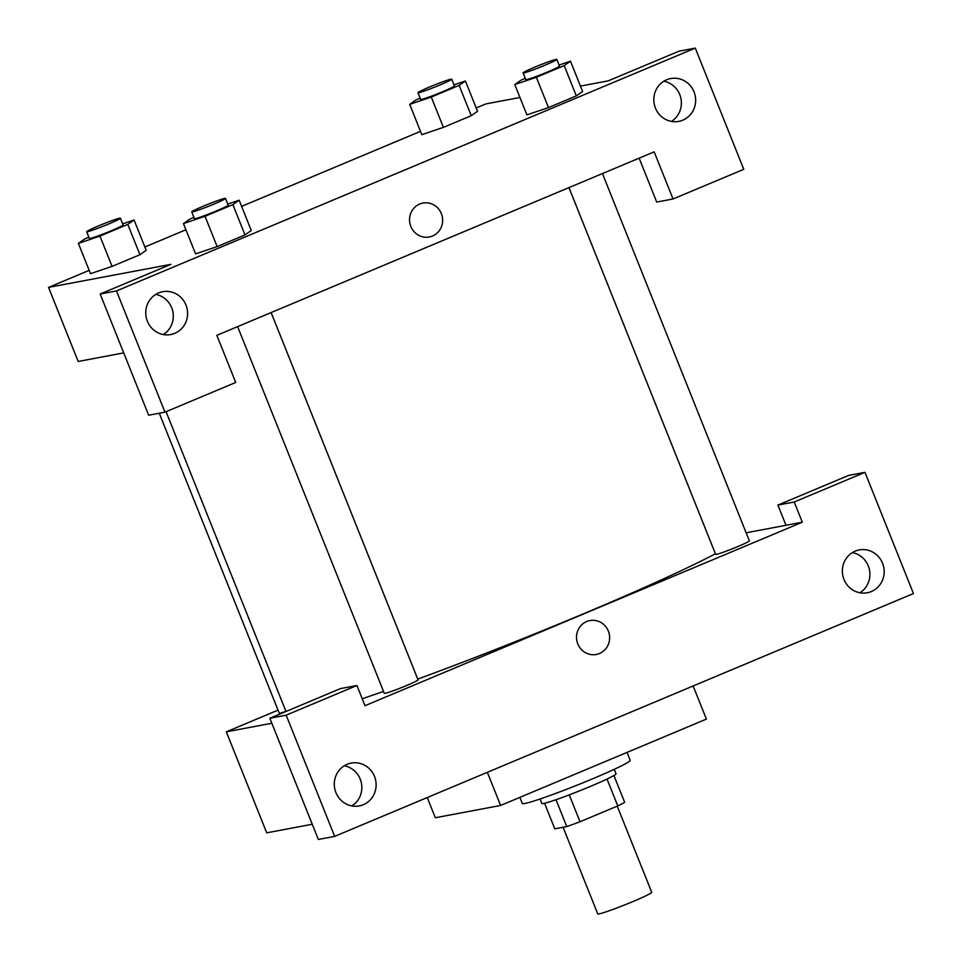 <?xml version="1.0" encoding="UTF-8"?>
<svg xmlns="http://www.w3.org/2000/svg" width="962" height="962" viewBox="0 0 962 962"><rect width="100%" height="100%" fill="white"/><g stroke="black" fill="none" stroke-linecap="round" stroke-linejoin="round"><path stroke-width="1.44" d="M563.107 827.272L597.751 913.9A29.052 1.671 -21.8 0 0 599.013 913.9A29.052 1.671 -21.8 0 0 629.172 903.114A29.052 1.671 -21.8 0 0 651.719 892.315L617.243 806.144M607.022 779.064L617.772 805.915A39.021 2.237 -21.8 0 0 624.651 802.296L613.936 775.516M617.772 805.915L580.026 821.752A39.021 2.237 -21.8 0 1 566.762 826.586L554.797 828.835L544.564 803.258M569.276 794.877L580.026 821.752M556.024 799.711L566.762 826.586M614.249 769.311L616.041 773.797A39.959 2.297 158.2 0 1 590.163 786.519A39.959 2.297 158.2 0 1 541.846 803.474L540.055 798.989M519.853 797.378L522.294 803.486A58.117 3.343 -21.8 0 0 524.807 803.486A58.117 3.343 -21.8 0 0 585.124 781.914A58.117 3.343 -21.8 0 0 630.218 760.317L627.056 752.404M427.248 797.534L435.341 817.748L500.601 805.459L706.397 719.107L693.145 685.978M746.139 532.792L785.99 525.288L777.909 505.086L848.652 475.408L864.97 472.33L913.455 593.542L334.656 836.387L318.338 839.453L269.853 718.253L286.171 715.175L334.656 836.387M312.253 824.254L266.714 832.839L226.31 731.829L278.03 710.124M859.908 592.772A21.789 20.887 79.3 0 0 868.289 565.945A21.789 20.887 79.3 0 0 852.344 552.609M882.563 563.251A21.789 20.887 79.3 0 0 859.234 549.927A21.789 20.887 79.3 0 0 842.748 575.216A21.789 20.887 79.3 0 0 867.303 592.76A21.789 20.887 79.3 0 0 882.563 563.251M777.909 505.086L794.227 502.008L864.97 472.33M785.99 525.288L802.308 522.21L794.227 502.008M802.308 522.21L364.995 705.699L356.914 685.497L340.596 688.564L269.853 718.253M351.851 805.928A21.789 20.887 79.3 0 0 360.221 779.1A21.789 20.887 79.3 0 0 344.288 765.776M335.918 792.604A21.789 20.887 79.3 0 0 359.247 805.928A21.789 20.887 79.3 0 0 375.733 780.639A21.789 20.887 79.3 0 0 351.178 763.094A21.789 20.887 79.3 0 0 335.918 792.604M356.914 685.497L286.171 715.175M487.349 772.318L500.601 805.459M577.801 643.927A17.256 16.534 -100.7 0 1 589.886 620.562A17.256 16.534 -100.7 0 1 609.331 634.463A17.256 16.534 -100.7 0 1 596.272 654.473A17.256 16.534 -100.7 0 1 577.801 643.927M596.272 654.473A17.256 16.534 79.3 0 0 609.331 634.463A17.256 16.534 79.3 0 0 589.886 620.562M271.849 723.244L226.31 731.829M285.942 711.375A18.158 1.046 158.2 0 1 279.245 713.167L159.271 413.227M271.128 312.566L418.049 679.881A18.158 1.046 158.2 0 1 406.277 685.665A18.158 1.046 158.2 0 1 384.319 693.374L237.626 326.623M602.452 173.557L749.374 540.872A18.158 1.046 158.2 0 1 737.613 546.656A18.158 1.046 158.2 0 1 715.644 554.352L568.963 187.602M715.415 553.763A243.362 13.985 158.2 0 1 582.635 614.141A243.362 13.985 158.2 0 1 417.736 679.112M383.537 691.401A243.362 13.985 158.2 0 1 362.217 698.749M216.859 335.329L654.172 151.852L673.027 198.99L743.77 169.312L695.285 48.1L116.486 290.945L164.971 412.157L235.714 382.467L216.859 335.329M123.725 352.886L78.175 361.471L48.545 287.397L89.165 270.346M410.822 226.431A17.256 16.534 -100.7 0 1 422.895 203.066A17.256 16.534 -100.7 0 1 442.34 216.967A17.256 16.534 -100.7 0 1 429.28 236.977A17.256 16.534 -100.7 0 1 410.822 226.431M655.435 108.069A21.789 20.887 -100.7 0 1 670.694 78.559A21.789 20.887 -100.7 0 1 695.261 96.104A21.789 20.887 -100.7 0 1 678.763 121.392A21.789 20.887 -100.7 0 1 655.435 108.069M147.378 321.236A21.789 20.887 -100.7 0 1 162.638 291.726A21.789 20.887 -100.7 0 1 187.205 309.271A21.789 20.887 -100.7 0 1 170.707 334.56A21.789 20.887 -100.7 0 1 147.378 321.236M429.28 236.977A17.256 16.534 79.3 0 0 442.34 216.967A17.256 16.534 79.3 0 0 422.895 203.066M671.38 121.404A21.789 20.887 79.3 0 0 679.749 94.577A21.789 20.887 79.3 0 0 663.816 81.241M163.324 334.56A21.789 20.887 79.3 0 0 172.919 311.965A21.789 20.887 79.3 0 0 155.76 294.408M164.971 412.157L148.653 415.223L100.18 294.011L170.923 264.334L48.545 287.397M100.18 294.011L116.486 290.945M695.285 48.1L678.98 51.178L608.237 80.856L580.435 86.087M639.153 158.153L656.709 202.068L673.027 198.99M559.054 65.055L570.478 61.195L582.599 91.498L576.322 95.899L548.472 107.588L526.875 114.875M453.98 84.848L465.404 80.988L477.525 111.291L471.248 115.693L443.398 127.381L421.801 134.68M127.802 224.411L139.923 254.714L112.073 266.39L90.476 273.689L112.073 266.39L139.923 254.714L146.188 250.312L134.079 220.009L127.802 224.411L99.952 236.087L78.379 243.374L84.656 238.973L88.877 237.205M227.729 204.064L239.153 200.204L251.262 230.507L244.997 234.908L217.147 246.597L195.551 253.896M476.19 107.972L485.858 103.908L519.949 97.487M144.865 246.981L185.931 229.762M241.618 206.385L420.502 131.337M122.655 223.857L134.079 220.009M86.676 231.698L89.37 238.432A18.158 1.046 -21.8 0 0 90.151 238.432A18.158 1.046 -21.8 0 0 108.995 231.698A18.158 1.046 -21.8 0 0 123.088 224.952L120.394 218.218A18.158 1.046 -21.8 0 0 103.15 223.99A18.158 1.046 -21.8 0 0 86.676 231.698A18.158 1.046 -21.8 0 0 87.458 231.698A18.158 1.046 -21.8 0 0 106.301 224.964A18.158 1.046 -21.8 0 0 120.394 218.218M99.952 236.087L112.073 266.39M78.379 243.374L90.5 273.677M465.404 80.988L459.127 85.39L431.277 97.078L409.704 104.365L415.981 99.964L420.202 98.196M418.001 92.689L420.695 99.423A18.158 1.046 -21.8 0 0 421.476 99.423A18.158 1.046 -21.8 0 0 440.331 92.677A18.158 1.046 -21.8 0 0 454.425 85.931L451.731 79.197A18.158 1.046 -21.8 0 0 434.475 84.981A18.158 1.046 -21.8 0 0 418.001 92.689A18.158 1.046 -21.8 0 0 418.783 92.689A18.158 1.046 -21.8 0 0 437.638 85.943A18.158 1.046 -21.8 0 0 451.731 79.197M459.127 85.39L471.248 115.693L443.398 127.381L421.825 134.668L409.704 104.365M431.277 97.078L443.398 127.381M239.153 200.204L232.876 204.605L205.026 216.294L183.453 223.581L189.73 219.18L193.951 217.412M191.751 211.905L194.432 218.639A18.158 1.046 -21.8 0 0 195.226 218.639A18.158 1.046 -21.8 0 0 214.069 211.893A18.158 1.046 -21.8 0 0 228.162 205.146L225.469 198.412A18.158 1.046 -21.8 0 0 208.225 204.184A18.158 1.046 -21.8 0 0 191.751 211.905A18.158 1.046 -21.8 0 0 192.532 211.905A18.158 1.046 -21.8 0 0 211.375 205.159A18.158 1.046 -21.8 0 0 225.469 198.412M232.876 204.605L244.997 234.908L217.147 246.597L195.575 253.884L183.453 223.581M205.026 216.294L217.147 246.597M570.478 61.195L564.201 65.596L536.351 77.285L514.778 84.56L521.055 80.159L525.276 78.391M523.075 72.884L525.769 79.618A18.158 1.046 -21.8 0 0 526.551 79.63A18.158 1.046 -21.8 0 0 545.406 72.884A18.158 1.046 -21.8 0 0 559.499 66.137L556.806 59.403A18.158 1.046 -21.8 0 0 539.55 65.175A18.158 1.046 -21.8 0 0 523.075 72.884A18.158 1.046 -21.8 0 0 523.857 72.896A18.158 1.046 -21.8 0 0 542.712 66.15A18.158 1.046 -21.8 0 0 556.806 59.403M564.201 65.596L576.322 95.899L548.472 107.588L526.899 114.863L514.778 84.56M536.351 77.285L548.472 107.588M166.077 411.688L285.991 711.483"/></g></svg>

